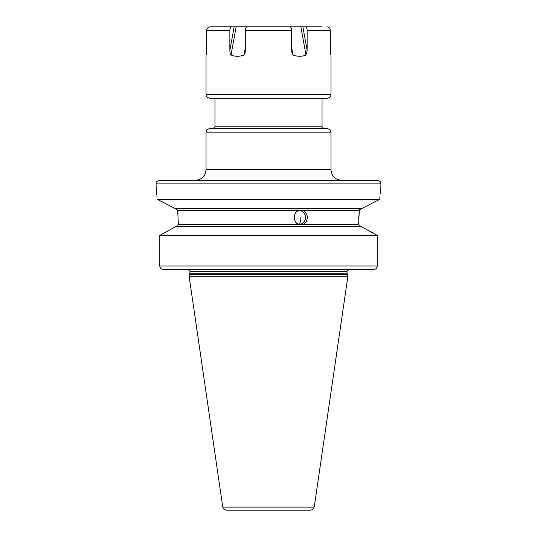 <?xml version="1.0" encoding="UTF-8"?>
<svg xmlns="http://www.w3.org/2000/svg" width="537" height="537" viewBox="0 0 537 537"><rect width="100%" height="100%" fill="white"/><g stroke="black" fill="none" stroke-linecap="round" stroke-linejoin="round"><path stroke-width="0.81" d="M291.685 47.719L293.014 55.029L291.88 52.606L291.685 50.337L291.685 30.421C291.571 28.246 290.973 27.058 289.879 26.85L247.121 26.85C246.027 27.058 245.422 28.246 245.315 30.421L245.315 50.337L245.12 52.606L243.986 55.029C239.354 56.694 235.025 56.694 231.004 55.029C230.292 54.499 229.91 52.935 229.863 50.337L229.863 30.421C229.97 28.246 230.574 27.058 231.662 26.85L216.747 26.85M215.223 26.85L210.282 26.85C208.094 27.058 206.893 28.246 206.678 30.421L206.483 55.029C205.886 56.694 205.886 56.694 206.483 55.029C205.886 56.694 205.886 56.694 206.483 55.029L206.664 51.8M330.967 94.666L206.033 94.666C206.685 95.714 204.798 96.6 209.605 98.237L327.395 98.237C332.202 96.6 330.315 95.714 330.967 94.666L330.967 56.278M330.51 55.029L330.517 55.029C331.114 56.694 331.114 56.694 330.517 55.029C331.114 56.694 331.114 56.694 330.517 55.029L330.322 30.421C330.101 28.246 328.899 27.058 326.718 26.85C328.906 27.058 330.107 28.246 330.322 30.421L307.137 30.421L307.137 50.337L305.996 55.029C301.975 56.694 297.646 56.694 293.014 55.029M321.777 26.85L305.338 26.85C306.432 27.058 307.03 28.246 307.137 30.421L307.104 29.683M287.886 26.85L320.253 26.85M249.806 26.85L287.194 26.85M229.863 30.421L206.678 30.421L206.745 29.716M210.282 26.85L234.132 26.85L229.863 50.337M249.114 26.85L234.132 26.85M360.488 226.379L358.622 224.594L359.32 210.316L300.854 210.316C309.406 209.873 309.399 225.05 300.854 224.594C292.101 225.043 292.101 209.866 300.854 210.316L177.68 210.316L178.378 224.594L176.512 226.379M361.408 208.537L359.32 210.316L358.649 219.163M178.056 213.921L177.68 210.316L175.592 208.537L177.68 210.316M163.496 269.574L373.504 269.574C375.766 269.352 376.994 268.158 377.202 266.003L159.798 266.003L159.798 235.414L159.798 266.003C160.006 268.158 161.234 269.352 163.496 269.574L187.829 269.574M176.156 226.379L360.844 226.379L377.202 235.414L159.798 235.414L176.156 226.379L165.899 232.031M173.431 207.604L157.583 199.502C155.602 190.635 155.602 190.635 157.583 199.502L175.243 208.537L361.757 208.537L379.417 199.502C381.398 190.635 381.398 190.635 379.417 199.502L157.583 199.502M157.079 197.113L156.824 195.971M156.435 194.334L156.066 183.902C156.75 182.849 154.75 182.036 159.63 180.338L377.37 180.338C382.25 182.036 380.25 182.849 380.934 183.902L156.066 183.902M375.632 234.541L362.247 227.151M377.202 266.003L377.202 235.414M373.504 269.574L268.5 269.574M304.392 269.574L298.283 269.574L304.392 269.574M380.934 183.902L380.652 193.958M379.854 197.415L379.686 198.187M378.558 199.939L376.551 200.966M369.892 204.362L365.65 206.537M359.77 209.316L359.495 209.739M268.5 128.578L209.605 128.578C204.476 130.498 206.839 131.055 206.033 132.149L330.967 132.149C330.161 131.055 332.524 130.498 327.395 128.578L268.5 128.578M213.276 98.237L268.5 98.237M189.809 274.32L189.172 276.709L347.828 276.709L347.191 274.32L189.809 274.32L189.883 271.715C190.46 271.252 189.742 270.541 187.742 269.574M222.768 507.096L314.232 507.096C313.615 507.834 315.145 508.74 310.701 510.15L226.299 510.15C221.855 508.74 223.385 507.834 222.768 507.096L189.172 276.709M268.5 510.15L302.412 510.15L268.5 510.15M245.315 47.719L243.986 55.029M245.315 30.421L291.685 30.421M178.378 224.594L358.622 224.594M189.883 273.763L347.117 273.763L347.117 271.715L189.883 271.715M195.327 180.338C201.831 179.7 205.403 176.129 206.033 169.625L330.967 169.625C331.598 176.129 335.169 179.7 341.673 180.338M213.176 128.578L214.961 126.792L322.039 126.792L323.824 128.578M302.868 26.85L307.137 50.337M300.868 26.85L305.996 55.029M236.132 26.85L231.004 55.029M299.062 224.338A7.142 2.443 -90 0 0 300.854 217.458M206.033 94.666L206.033 56.278M347.117 271.715C346.506 271.366 347.217 270.648 349.258 269.574M330.967 169.625L330.967 132.149M206.033 169.625L206.033 132.149M322.039 126.792L322.039 98.237M214.961 126.792L214.961 98.237M347.117 273.763L347.191 274.32M314.232 507.096L347.828 276.709M299.666 224.486A7.142 7.142 0 0 0 299.666 210.43"/></g></svg>
